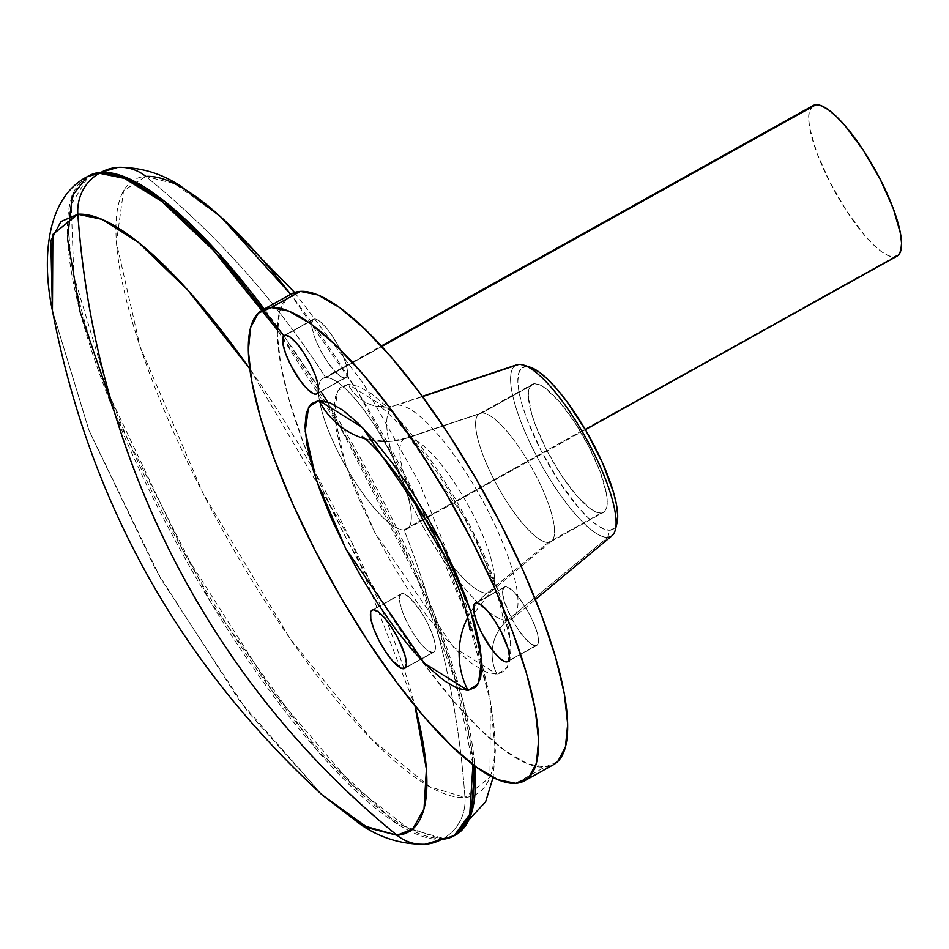 <?xml version="1.0" encoding="UTF-8"?>
<svg xmlns="http://www.w3.org/2000/svg" width="949" height="949" viewBox="0 0 949 949"><rect width="100%" height="100%" fill="white"/><g stroke="black" fill="none" stroke-linecap="round" stroke-linejoin="round"><path stroke-width="0.71" stroke-dasharray="4.75 3.56" d="M424.844 844.29A43.108 41.234 86.2 0 0 441.724 839.331L443.373 838.406A377.168 100.06 -119.1 0 0 455.698 834.906L443.373 838.406A43.108 41.234 86.2 0 0 464.951 797.409L489.933 777.278L490.336 701.003L466.149 614.062L419.529 504.073L356.8 390.264L290.679 294.32A351.652 93.299 60.9 0 1 490.336 701.003A351.652 93.299 60.9 0 1 464.951 797.409A351.652 93.299 60.9 0 1 203.181 493.658A351.652 93.299 60.9 0 1 145.802 176.419A43.108 41.234 86.2 0 0 117.949 167.38M220.809 216.918L174.853 183.809L145.802 176.419A862.107 824.74 -93.8 0 1 325.768 377.655A86.217 22.871 -119.1 0 0 339.837 455.425A86.217 22.871 -119.1 0 0 404.013 529.898A862.107 824.74 -93.8 0 1 464.951 797.409A862.107 824.74 86.2 0 0 404.013 529.898L894.219 256.954A86.217 22.871 -119.1 0 0 897.042 256.159M283.846 335.804L321.011 391.498M327.405 401.747L433.088 610.788L462.756 699.994L474.797 765.973A377.168 100.06 -119.1 0 0 264.285 309.018M249.777 368.805L351.45 541.642L414.974 705.878A351.652 93.299 -119.1 0 0 249.777 368.805M813.079 105.564L809.367 111.14L808.655 118.459L809.722 128.174L816.982 153.228L830.055 182.493L846.923 211.497L865.049 235.827L873.709 245.044L881.657 251.793L888.584 255.815L894.219 256.954L404.013 529.898A86.217 22.871 -119.1 0 0 389.944 452.115A86.217 22.871 -119.1 0 0 325.768 377.655A86.217 22.871 60.9 0 1 387.453 447.37A86.217 22.871 60.9 0 1 406.836 529.103A86.217 22.871 60.9 0 1 404.013 529.898A86.217 22.871 60.9 0 1 342.328 460.182A86.217 22.871 60.9 0 1 322.957 378.449A86.217 22.871 60.9 0 1 325.768 377.655L381.747 346.492L325.768 377.655A862.107 824.74 86.2 0 0 145.802 176.419L123.572 190.725L116.395 242.564L140.108 346.753L203.181 493.658L290.299 638.985L371.723 739.366L429.956 786.887L464.951 797.409A43.108 41.234 -93.8 0 1 443.373 838.406L408.675 828.667L352.162 784.882L272.743 691.785L183.454 551.63L110.665 398.212L73.88 276.029L71.175 204.557L88.743 175.838A377.168 100.06 -119.1 0 0 173.513 533.385A377.168 100.06 -119.1 0 0 443.373 838.406L454.049 835.832M262.636 309.932A377.168 100.06 60.9 0 1 472.958 764.586L455.959 682.438L413.906 569.673L350.145 443.681L277.357 329.932M52.444 310.655L89.182 430.905L155.909 570.135L239.112 700.184L321.984 794.752L247.689 711.596L161.033 579.246L88.815 429.968L52.444 310.655M813.163 105.517A86.217 22.871 -119.1 0 0 832.546 187.238A86.217 22.871 -119.1 0 0 894.219 256.954M115.102 414.357L210.702 602.295L317.417 750.73L396.457 823.364L441.724 839.331A377.168 100.06 60.9 0 1 171.864 534.299A377.168 100.06 60.9 0 1 87.094 176.751M516.885 364.772A97.937 25.979 -119.1 0 0 536.565 455.994A97.937 25.979 -119.1 0 0 607.775 537.348L507.632 620.219A121.816 32.313 60.9 0 1 419.055 519.032A121.816 32.313 60.9 0 1 394.582 405.567A121.816 32.313 60.9 0 1 397.073 405.093L422.495 396.599L397.073 405.093A121.816 32.313 60.9 0 1 482.792 500.942A121.816 32.313 60.9 0 1 512.958 618.179A121.816 32.313 60.9 0 1 507.632 620.219A43.108 41.234 86.2 0 0 497.051 674.288L507.43 667.598L510.776 643.386L499.708 594.726L470.253 526.114L391.534 411.368L347.998 384.25L358.734 386.421L371.937 394.084L387.073 406.943L403.574 424.5L420.798 446.077L438.094 470.858L454.796 497.881L470.253 526.114L483.871 554.465L495.141 581.856L503.611 607.218L508.972 629.578L511.001 648.096L509.637 662.034L504.927 670.884L497.051 674.288L486.303 672.106L473.112 664.454L457.976 651.595L441.475 634.039L424.239 612.449L406.943 587.68L390.253 560.645L374.796 532.425L361.178 504.073L349.908 476.683L341.438 451.321L336.076 428.96L334.036 410.442L335.4 396.504L340.11 387.655L347.998 384.25A43.108 41.234 86.2 0 0 386.694 407.074A43.108 41.234 -93.8 0 1 347.998 384.25L337.607 390.941L334.262 415.152L345.341 463.812L374.796 532.425L453.503 647.171L497.051 674.288A43.108 41.234 -93.8 0 1 507.632 620.219L607.775 537.348L609.827 530.23A92.682 24.591 -119.1 0 0 617.028 522.958L614.276 528.308L609.827 530.23L607.775 537.348A97.937 25.979 -119.1 0 0 612.046 535.699M530.218 367.227L518.889 364.392L525.71 366.563L521.262 368.485L518.605 373.479L517.834 381.344L518.984 391.795L522.009 404.416L526.79 418.723L540.835 450.182L558.985 481.357L578.463 507.513L587.775 517.43L596.316 524.678L603.766 529.008L609.827 530.23A92.682 24.591 -119.1 0 1 540.835 450.182A92.682 24.591 -119.1 0 1 525.71 366.563A92.682 24.591 -119.1 0 1 530.337 367.263M412.447 497.703A87.889 23.322 60.9 0 1 405.496 438.284A87.889 23.322 60.9 0 1 407.299 437.94A77.593 74.224 -93.8 0 1 388.616 441.51A77.593 74.224 -93.8 0 1 365.59 438.996A77.593 74.224 86.2 0 0 388.616 441.51A77.593 74.224 86.2 0 0 407.299 437.94L481.819 413.029A73.275 19.443 -119.1 0 0 480.313 413.325A73.275 19.443 -119.1 0 0 495.034 481.57A73.275 19.443 -119.1 0 0 548.32 542.437A73.275 19.443 60.9 0 1 495.9 483.183A73.275 19.443 60.9 0 1 479.423 413.717A73.275 19.443 60.9 0 1 481.819 413.029L534.512 383.693A73.275 19.443 -119.1 0 0 532.116 384.369A73.275 19.443 -119.1 0 0 548.593 453.836A73.275 19.443 -119.1 0 0 601.025 513.101L548.32 542.437L487.062 593.149A77.593 74.224 86.2 0 0 467.727 617.419A77.593 74.224 -93.8 0 1 487.062 593.149A87.889 23.322 60.9 0 1 444.049 554.465M407.299 437.94A87.889 23.322 60.9 0 1 469.138 507.086A87.889 23.322 60.9 0 1 490.894 591.666A87.889 23.322 60.9 0 1 487.062 593.149L548.32 542.437A73.275 19.443 -119.1 0 0 551.523 541.215A73.275 19.443 -119.1 0 0 533.385 470.692A73.275 19.443 -119.1 0 0 481.819 413.029L407.299 437.94A87.889 23.322 60.9 0 1 467.477 504.073A87.889 23.322 60.9 0 1 492.187 590.254M507.632 620.219A121.816 32.313 60.9 0 1 420.158 521.096A121.816 32.313 60.9 0 1 393.42 406.053M402.293 593.564A33.405 8.861 -119.1 0 0 401.202 593.884A33.405 8.861 -119.1 0 0 408.711 625.545A33.405 8.861 -119.1 0 0 432.614 652.568L405.484 667.669L432.614 652.568L427.738 650.563L421.309 644.383L414.286 634.952L407.738 623.707L402.673 612.366L399.861 602.662L399.446 598.902L400.692 594.264L402.293 593.564L404.476 594.015L410.241 598.178L420.621 611.192L427.157 622.425L432.222 633.766L435.033 643.469L435.164 650.077L434.215 651.868L432.614 652.568A33.405 8.861 -119.1 0 0 433.705 652.26A33.405 8.861 -119.1 0 0 426.196 620.587A33.405 8.861 -119.1 0 0 402.293 593.564L379.493 606.257L402.293 593.564M373.242 609.744L379.493 606.257L373.242 609.744M505.354 586.767A33.405 8.861 -119.1 0 0 504.251 587.075A33.405 8.861 -119.1 0 0 511.76 618.748A33.405 8.861 -119.1 0 0 535.663 645.759L508.545 660.86L535.663 645.759L530.799 643.754L524.358 637.574L517.335 628.143L510.799 616.897L504.014 600.409L502.507 592.093L503.741 587.455L507.537 587.206L513.302 591.381L520.159 599.341L530.218 615.616L535.283 626.957L538.095 636.66L538.225 643.268L537.264 645.071L535.663 645.759A33.405 8.861 -119.1 0 0 536.754 645.45A33.405 8.861 -119.1 0 0 529.245 613.778A33.405 8.861 -119.1 0 0 505.354 586.767L476.303 602.935L505.354 586.767M314.451 318.983A33.405 8.861 -119.1 0 0 313.36 319.291A33.405 8.861 -119.1 0 0 320.869 350.964A33.405 8.861 -119.1 0 0 344.772 377.975L317.642 393.076L344.772 377.975L339.896 375.97L333.467 369.79L326.444 360.359L319.896 349.125L314.843 337.785L312.019 328.069L311.604 324.309L312.85 319.671L316.634 319.422L319.315 320.976L325.756 327.168L332.779 336.598L339.315 347.832L344.38 359.173L347.192 368.888L347.334 375.484L346.373 377.287L344.772 377.975A33.405 8.861 -119.1 0 0 345.863 377.666A33.405 8.861 -119.1 0 0 338.354 345.994A33.405 8.861 -119.1 0 0 314.451 318.983L285.4 335.151L314.451 318.983M291.189 294.036L287.345 296.966L279.611 311.474L277.369 334.345L280.714 364.713L289.504 401.403L303.407 443.017L321.889 487.928L344.226 534.441L369.588 580.752L396.979 625.083L425.342 665.724L453.61 701.133L480.68 729.935L505.509 751.027L527.158 763.589L544.773 767.148L515.722 783.328L544.773 767.148A269.409 71.472 -119.1 0 0 553.575 764.657M291.462 293.882A269.409 71.472 -119.1 0 0 310.916 462.222A269.409 71.472 -119.1 0 0 544.773 767.148L557.704 761.572M601.025 513.101L596.233 512.128L590.337 508.711L576.221 495.141L560.823 474.453L546.47 449.802L535.366 424.938L531.582 413.622L528.285 395.377L528.901 389.161L531.001 385.211L534.512 383.693L539.305 384.665L545.201 388.082L559.317 401.652L574.714 422.341L589.068 446.991L600.171 471.855L606.34 493.16L607.253 501.416L606.636 507.644L604.537 511.582L601.025 513.101A73.275 19.443 -119.1 0 0 603.422 512.424A73.275 19.443 -119.1 0 0 586.945 442.958A73.275 19.443 -119.1 0 0 534.512 383.693L481.819 413.029A73.275 19.443 60.9 0 1 534.251 472.294A73.275 19.443 60.9 0 1 550.717 541.76A73.275 19.443 60.9 0 1 548.32 542.437L601.025 513.101M397.073 405.093A121.816 32.313 60.9 0 1 480.502 496.766A121.816 32.313 60.9 0 1 514.738 616.209M487.062 593.149A87.889 23.322 60.9 0 1 423.942 521.63A87.889 23.322 60.9 0 1 404.654 438.628M607.775 537.348A97.937 25.979 60.9 0 1 534.868 452.744A97.937 25.979 60.9 0 1 518.889 364.392M294.641 292.47L363.586 383.906L419.743 483.516L462.258 589.827L490.336 701.003L495.342 750.623L493.089 777.48M406.836 529.103L585.391 429.683M322.957 378.449L381.284 345.982M479.423 413.717L532.116 384.369M551.523 541.215L490.894 591.666L474.12 613.256L469.743 629.495M362.198 436.338C362.767 438.592 371.842 440.3 389.422 441.463L405.496 438.284L480.313 413.325M422.293 396.326L394.582 405.567L387.145 407.05L378.651 406.077C377.358 403.266 385.519 410.502 403.123 427.774C432.21 460.218 461.57 508.806 479.577 549.068C507.501 611.37 504.37 634.525 504.133 631.453C505.165 627.159 508.106 622.734 512.958 618.179L535.414 599.483M401.202 593.884L372.15 610.053M504.251 587.075L475.212 603.244M313.36 319.291L284.309 335.46M345.863 377.666L316.812 393.835M536.754 645.45L507.715 661.619M433.705 652.26L404.689 668.404M550.717 541.76L603.422 512.424"/><path stroke-width="1.42" d="M290.679 294.32L220.809 216.918A351.652 93.299 60.9 0 1 290.679 294.32M264.285 309.018A377.168 100.06 -119.1 0 0 101.057 172.338A43.108 41.234 -93.8 0 1 117.949 167.38A43.108 41.234 86.2 0 0 101.057 172.338L126.608 177.688L164.924 201.662L217.962 252.6L283.846 335.804M321.011 391.498L327.405 401.747M474.797 765.973L471.202 813.969L455.698 834.906A377.168 100.06 -119.1 0 0 474.797 765.973M77.842 214.249L101.84 219.314L137.878 241.983L187.819 290.169L249.777 368.805A351.652 93.299 -119.1 0 0 77.842 214.249L60.926 221.592L50.831 240.666L52.444 310.655L52.859 234.391L77.842 214.249A862.107 824.74 86.2 0 0 174.26 559.922C118.922 451.629 86.786 336.409 77.842 214.249A43.108 41.234 -93.8 0 1 99.42 173.252A43.108 41.234 86.2 0 0 77.842 214.249M414.974 705.878L426.398 769.212L424.013 808.809L412.791 828.952L396.99 835.25A43.108 41.234 86.2 0 0 424.844 844.29A43.108 41.234 -93.8 0 1 396.99 835.25C304.332 759.71 230.085 667.93 174.26 559.922A862.107 824.74 86.2 0 0 396.99 835.25A351.652 93.299 -119.1 0 0 414.974 705.878M277.357 329.932L213.205 250.097L161.71 201.342L124.426 178.388L99.42 173.252L87.094 176.751C44.508 198.993 42.207 263.359 52.444 310.655C89.076 501.653 178.922 663.019 321.984 794.752L364.048 825.855L396.99 835.25L367.939 827.86L321.984 794.752L360.881 824.728C380.395 838.014 401.771 844.527 425.01 844.278L454.049 835.832L469.743 814.301L472.958 764.586A377.168 100.06 60.9 0 1 454.049 835.832A377.168 100.06 60.9 0 1 441.724 839.331A43.108 41.234 -93.8 0 1 424.844 844.29M115.102 414.357L80.048 311.723L67.545 238.733L72.219 195.909L87.094 176.751A377.168 100.06 60.9 0 1 99.42 173.252L101.057 172.338L99.42 173.252A377.168 100.06 60.9 0 1 262.636 309.932M585.391 429.683L897.042 256.159A86.217 22.871 -119.1 0 0 877.671 174.438A86.217 22.871 -119.1 0 0 815.986 104.71L381.747 346.492L815.986 104.71L813.079 105.564M894.219 256.954L898.359 255.174L900.838 250.536L901.55 243.205L900.482 233.49L893.223 208.436L880.162 179.183L863.282 150.179L845.156 125.837L836.496 116.62L828.548 109.87L821.62 105.849L815.986 104.71A86.217 22.871 -119.1 0 0 813.163 105.517L381.284 345.982M117.949 167.38A43.108 41.234 -93.8 0 1 145.802 176.419A351.652 93.299 60.9 0 1 220.809 216.918L181.259 186.526C161.935 173.501 140.772 167.119 117.783 167.392L101.057 172.338A377.168 100.06 -119.1 0 0 88.743 175.838L87.094 176.751M535.414 599.483L612.046 535.699A97.937 25.979 -119.1 0 0 587.811 441.451A97.937 25.979 -119.1 0 0 518.889 364.392A97.937 25.979 60.9 0 1 523.777 365.116A97.937 25.979 60.9 0 1 586.031 438.224A97.937 25.979 60.9 0 1 615.391 529.661A97.937 25.979 60.9 0 1 607.775 537.348M615.391 529.661L617.028 522.958A92.682 24.591 -119.1 0 0 589.246 436.433A92.682 24.591 -119.1 0 0 530.337 367.263L523.777 365.116M467.727 617.419A77.593 74.224 86.2 0 0 467.999 690.457L478.379 683.778L481.724 659.567L470.657 610.907L441.202 542.294L362.482 427.536L318.947 400.431A77.593 74.224 86.2 0 0 365.59 438.996A77.593 74.224 -93.8 0 1 318.947 400.431L311.07 403.835L306.349 412.673L304.985 426.623L307.025 445.128L312.387 467.501L320.857 492.863L332.126 520.242L345.744 548.593L361.201 576.826L377.904 603.849L395.199 628.629L412.424 650.207L428.924 667.764L444.061 680.623L457.252 688.286L467.999 690.457L475.876 687.052L480.585 678.215L481.95 664.264L479.921 645.759L474.559 623.386L466.089 598.024L454.82 570.646L441.202 542.294L425.745 514.061L409.043 487.039L391.747 462.258L374.523 440.668L358.022 423.112L342.886 410.265L329.683 402.601L318.947 400.431L308.567 407.109L305.21 431.321L316.29 479.98L345.744 548.593L424.452 663.339L467.999 690.457A77.593 74.224 -93.8 0 1 467.727 617.419M403.562 668.737A33.405 8.861 60.9 0 1 379.659 641.726A33.405 8.861 60.9 0 1 372.15 610.053A33.405 8.861 60.9 0 1 373.242 609.744L371.64 610.432L370.679 612.235L370.81 618.831L373.633 628.546L378.687 639.887L385.235 651.121L392.257 660.551L401.368 668.298L405.164 668.049L406.397 663.41L404.891 655.095L398.106 638.594L391.569 627.36L384.547 617.929L378.105 611.737L373.242 609.744A33.405 8.861 60.9 0 1 397.145 636.755A33.405 8.861 60.9 0 1 404.654 668.428A33.405 8.861 60.9 0 1 403.562 668.737L405.484 667.669L403.562 668.737M506.624 661.928A33.405 8.861 60.9 0 1 482.721 634.917A33.405 8.861 60.9 0 1 475.212 603.244A33.405 8.861 60.9 0 1 476.303 602.935L474.702 603.635L473.741 605.426L473.871 612.034L476.683 621.737L481.748 633.078L491.807 649.353L498.664 657.313L504.429 661.489L508.225 661.239L509.459 656.601L507.952 648.286L501.167 631.797L494.631 620.551L487.608 611.12L481.167 604.94L476.303 602.935A33.405 8.861 60.9 0 1 500.206 629.958A33.405 8.861 60.9 0 1 507.715 661.619A33.405 8.861 60.9 0 1 506.624 661.928L508.545 660.86L506.624 661.928M315.72 394.155A33.405 8.861 60.9 0 1 291.817 367.133A33.405 8.861 60.9 0 1 284.309 335.46A33.405 8.861 60.9 0 1 285.4 335.151L283.798 335.851L282.838 337.642L282.98 344.25L285.791 353.953L290.845 365.294L300.904 381.569L307.773 389.541L313.538 393.705L315.72 394.155L317.322 393.455L318.283 391.664L318.14 385.057L315.329 375.353L310.264 364.013L303.727 352.767L296.705 343.336L290.264 337.156L285.4 335.151A33.405 8.861 60.9 0 1 309.303 362.174A33.405 8.861 60.9 0 1 316.812 393.835A33.405 8.861 60.9 0 1 315.72 394.155L317.642 393.076L315.72 394.155M444.049 554.465A87.889 23.322 60.9 0 1 412.447 497.703M518.889 364.392L422.495 396.599L518.889 364.392A97.937 25.979 -119.1 0 0 516.885 364.772L422.293 396.326M271.212 307.559A269.409 71.472 60.9 0 1 463.978 525.438A269.409 71.472 60.9 0 1 524.524 780.825A269.409 71.472 60.9 0 1 515.722 783.328L498.106 779.758L476.457 767.195L451.629 746.104L424.559 717.302L396.291 681.904L367.927 641.251L340.537 596.921L315.187 550.61L292.838 504.109L274.356 459.186L260.453 417.584L251.663 380.893L248.33 350.525L250.56 327.642L258.294 313.146L271.212 307.559L288.84 311.118L310.489 323.692L335.317 344.784L362.388 373.574L390.644 408.983L419.019 449.636L446.41 493.966L471.76 540.278L494.109 586.779L512.59 631.702L526.493 673.304L535.283 709.994L538.617 740.362L536.387 763.233L528.652 777.741L515.722 783.328A269.409 71.472 60.9 0 1 322.968 565.45A269.409 71.472 60.9 0 1 262.41 310.062A269.409 71.472 60.9 0 1 271.212 307.559L300.264 291.39L271.212 307.559M524.524 780.825L553.575 764.657A269.409 71.472 -119.1 0 0 493.029 509.257A269.409 71.472 -119.1 0 0 300.264 291.39L291.189 294.036M557.704 761.572L565.426 747.065L567.668 724.194L564.335 693.826L555.545 657.135L541.642 615.521L523.16 570.61L500.811 524.097L475.461 477.786L448.07 433.456L419.695 392.815L391.439 357.405L364.369 328.603L339.528 307.512L317.891 294.949L300.264 291.39A269.409 71.472 -119.1 0 0 291.462 293.882L262.41 310.062M616.933 523.314L617.704 515.449L616.553 504.998L613.529 492.377L602.39 462.614L585.984 430.692L566.802 401.451L557.075 389.28L547.763 379.375L539.222 372.115L530.218 367.227M493.089 777.48L485.615 801.81L454.049 835.832M220.809 216.918L294.641 292.47M469.743 629.495L468.96 623.339C464.168 598.522 450.894 565.972 429.162 525.687C406.445 486.09 385.828 457.703 367.334 440.538L362.198 436.338"/></g></svg>
